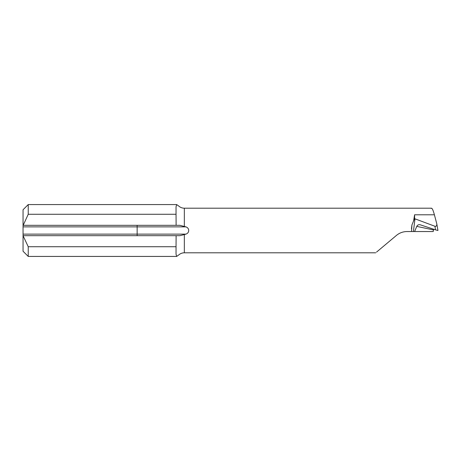 <?xml version="1.0" encoding="UTF-8"?>
<svg xmlns="http://www.w3.org/2000/svg" width="461" height="461" viewBox="0 0 461 461"><rect width="100%" height="100%" fill="white"/><g stroke="black" fill="none" stroke-linecap="round" stroke-linejoin="round"><path stroke-width="0.69" d="M433.743 229.267L433.53 229.953A648.247 43.253 17 0 0 416.761 226.397L414.606 231.537L407.098 231.537C403.07 231.583 399.514 232.88 396.431 235.421L376.545 252.104M414.606 231.537L433.213 231.537L433.53 229.953M411.529 231.537L411.932 224.951L413.603 220.9L414.6 214.786L414.6 218.687L434.93 226.27C436.411 226.484 437.016 225.602 436.746 223.625L434.4 214.786C433.029 209.738 431.945 207.611 431.156 208.401M416.761 226.397C417.545 224.962 418.692 224.426 420.207 224.784L435.553 229.866L434.93 226.27M28.236 214.273L176.039 214.273L176.039 206.816L176.684 204.569L28.236 204.569L28.236 214.273L23.188 225.314L179.865 225.314L185.881 226.87C189.655 228.068 189.655 232.932 185.881 234.13L184.337 234.574L184.337 252.801C182.251 252.824 180.412 253.521 178.833 254.887L176.684 256.425L176.039 254.184L176.039 246.727L28.236 246.727L28.236 256.431L176.684 256.431M176.684 204.569L178.833 206.113C180.412 207.479 182.251 208.176 184.337 208.199L184.337 226.426M436.746 223.625L437.95 230.488L435.553 229.866M176.114 225.314L176.039 214.273M28.236 256.431L23.05 251.245L23.05 235.686L28.236 246.727M176.039 246.727L176.114 235.686L23.05 235.686L23.05 209.755L28.236 204.569M407.098 231.537C403.064 231.583 399.508 232.88 396.431 235.421M411.932 224.951L411.46 228.76M184.337 234.574L179.865 235.686L176.114 235.686M414.6 218.687L413.603 220.9M414.986 218.779L413.413 231.537M414.6 214.786L434.4 214.786M185.881 226.87L23.05 226.87M23.05 234.13L185.881 234.13M137.142 235.686L137.142 225.314M431.496 208.199L184.337 208.199M375.715 252.801L184.337 252.801"/></g></svg>
